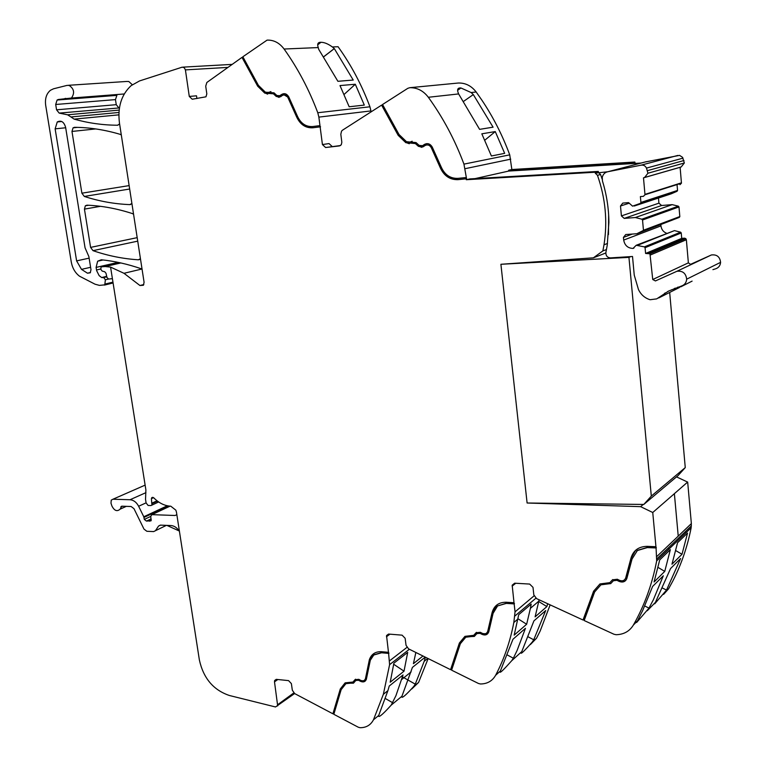 <?xml version="1.0" encoding="UTF-8"?>
<svg xmlns="http://www.w3.org/2000/svg" width="766" height="766" viewBox="0 0 766 766"><rect width="100%" height="100%" fill="white"/><g stroke="black" fill="none" stroke-linecap="round" stroke-linejoin="round"><path stroke-width="1.15" d="M227.952 67.398L185.41 69.888L189.279 96.43L192.228 99.226L205.968 96.813L206.82 93.883L205.719 86.204L206.839 82.479L241.999 57.383L257.673 86.175L264.758 93.126L273.424 93.806L276.277 96.468L280.557 96.784L282.089 95.616C284.349 94.275 286.273 94.879 287.863 97.426L296.48 116.614C300.061 124.456 305.519 128.181 312.834 127.778L320.131 126.869L322.429 144.563L325.617 147.522L339.472 145.913L341.291 144.755L341.837 142.275L340.822 134.299L341.54 131.13L342.517 130.182L381.602 105.124L398.167 135.323L405.817 142.677L415.373 143.568L418.466 146.383L423.186 146.804L424.9 145.617C427.447 144.267 429.554 144.937 431.248 147.608L440.268 167.716C444.031 175.921 449.968 179.905 458.068 179.646L466.551 178.765L463.947 164.125C454.918 139.881 443.054 117.6 428.347 97.272C423.359 90.752 417.164 87.563 409.762 87.697L458.441 83.015C465.536 82.872 471.435 85.869 476.165 91.997L481.833 100.087C493.189 117.035 502.486 135.295 509.735 154.856L511.851 169.525L508.653 170.244L508.748 171.057L641.027 163.062M466.178 178.851L466.274 179.713L595.201 172.226L595.259 173.126L607.486 171.795M602.143 179.139L600.573 174.514L598.38 172.321L598.323 171.421L469.855 178.918L466.274 179.713M508.653 170.244L632.074 162.746L632.122 163.598L634.899 162.88L634.842 162.038L511.851 169.525M608.472 234.597L608.635 214.671M466.551 178.765L458.451 179.56C450.36 179.819 444.424 175.845 440.661 167.639L431.411 147.139L429.142 145.147L426.719 144.927M421.702 146.095L426.509 143.654M409.092 142.466L412.175 141.25M409.293 143.74L406.219 142.61L398.569 135.256L382.014 105.076L382.636 104.674M421.913 147.369L418.858 146.316L415.766 143.501L412.367 142.524M466.034 177.559L457.924 178.363C450.36 178.612 444.826 174.897 441.302 167.227L432.225 147.005C430.109 143.654 427.466 142.821 424.297 144.506L422.573 145.693L419.146 145.396L416.043 142.572L406.507 141.71L399 134.481L382.55 104.511L407.799 88.329L409.762 87.697M634.842 162.038L632.074 162.746M635.837 163.378L634.899 162.88M598.323 171.421L595.201 172.226M340.487 145.55L325.617 147.522M318.867 117.112L319.968 125.624L312.672 126.543C305.845 126.917 300.751 123.45 297.4 116.126L288.734 96.822C286.743 93.634 284.339 92.877 281.515 94.563L279.983 95.731L276.871 95.501L274.008 92.839L265.362 92.179L258.41 85.361L242.851 56.78L267.085 40.119C273.768 39.87 279.437 42.839 284.09 49.024C297.84 68.327 309.071 89.565 317.775 112.736L318.867 117.112L370.945 110.926L371.07 111.874M320.131 126.869L319.968 125.624M320.561 126.811L312.834 127.778M284.109 94.879L288.303 97.378L296.921 116.566C300.502 124.398 305.95 128.123 313.265 127.721M271.03 92.83L273.864 93.768L276.727 96.43L279.14 97.416M257.673 86.175L265.208 93.088L267.66 94.141M258.123 86.137L242.458 57.364L242.966 57M196.9 98.555L196.508 95.817L189.279 96.43M158.639 501.96L150.988 505.56L148.097 505.464L146.095 502.927L145.53 499.394L145.894 489.972L110.572 267.114L123.987 273.299L139.939 285.517L143.395 285.268L144.085 282.281L119.448 122.933C117.495 107.096 121.401 94.658 131.149 85.62L139.536 80.937L182.164 67.169L184.223 67.638L185.41 69.888M110.572 267.114L105.172 266.549L120.865 262.949M294.604 693.546L275.521 706.97L229.388 695.49C213.398 690.089 203.392 678.226 199.361 659.909L176.467 512.224L175.864 510.175L170.789 506.202C164.661 505.886 159.002 503.109 153.813 497.871L151.974 497.507L151.4 498.656L151.917 505.053M606.481 249.534L602.861 250.932L593.382 257.826L500.907 264.28L527.104 503.003L640.635 506.661L652.747 512.502L655.945 546.713L647.165 546.35C638.499 546.512 633.051 550.601 630.839 558.615L625.65 578.091C624.443 580.695 622.365 581.423 619.407 580.274L617.339 579.24L612.455 579.852L609.822 582.658L599.979 583.941L593.593 591.199L583.031 620.01L536.573 598.619L533.825 594.866L533.002 587.359L529.651 584.065L514.752 583.204L512.176 585.195L514.015 602.746L506.192 602.239C498.685 602.2 493.965 605.734 492.021 612.857L487.712 631.375C486.697 633.779 484.859 634.411 482.197 633.29L480.33 632.295L475.992 632.773L473.704 635.33L464.952 636.355L459.399 643L450.58 669.675L408.584 648.869L406.047 645.317L405.147 638.289L402.093 635.158L388.726 634.076L386.543 635.55L388.477 652.316L381.449 651.703C375.455 651.454 371.433 654.097 369.384 659.631L365.42 678.791C364.492 680.869 362.873 681.367 360.556 680.294L358.861 679.327L354.984 679.701L352.973 682.056L345.131 682.851L340.286 688.979L332.913 713.807L294.68 693.594L292.325 690.214L291.386 683.617L288.562 680.62L276.497 679.375L274.64 680.495L274.496 681.855L277.685 705.917M333.947 713.855L333.296 713.51L340.669 688.682L345.131 682.851M358.239 727.202L333.823 714.295L341.157 689.659L345.926 683.645L353.758 682.87L355.759 680.514L358.584 680.246L360.279 681.213C363.18 682.554 365.2 681.932 366.349 679.337L370.323 660.215L373.798 654.997L381.592 652.776L388.611 653.398L389.597 664.658L383.354 694.322L373.454 719.829C370.648 725.134 366.158 727.757 360.001 727.7L358.239 727.202M355.568 679.193L352.772 682.267M373.578 653.724L369.767 659.344L365.851 678.303L364.587 680.122M388.477 652.316L388.611 653.398M451.739 669.771L450.935 669.369L459.753 642.712L464.952 636.355M478.472 683.483L451.605 670.173L460.356 643.708L465.814 637.188L474.556 636.192L476.845 633.626L479.995 633.281L481.862 634.286C485.194 635.684 487.492 634.89 488.756 631.893L493.084 613.327L497.574 605.944L506.326 603.397L514.149 603.905L515.049 611.842L513.823 622.519C510.118 641.726 504.038 659.325 495.602 675.296C492.347 681.022 487.281 683.923 480.426 683.981L478.472 683.483M476.49 632.323L473.551 635.493M496.799 604.987L492.356 612.57L488.057 631.088L486.783 632.936M514.015 602.746L514.149 603.905M584.295 620.154L583.347 619.713L593.899 590.921L599.979 583.941M613.93 634.229L584.161 620.527L594.646 591.946L600.927 584.822L610.751 583.558L613.394 580.752L616.936 580.312L619.005 581.346C622.71 582.782 625.305 581.873 626.808 578.617L632.046 559.027L637.379 550.534L647.289 547.594L656.069 547.958L656.673 560.884C652.163 584.343 644.388 605.743 633.358 625.085C629.556 631.299 623.802 634.507 616.103 634.717L613.93 634.229M612.79 579.546L609.803 582.687M635.656 550.256L631.136 558.347L625.946 577.813L624.74 579.613M655.945 546.713L656.069 547.958M652.747 512.502L674.377 493.687L678.226 536.123L674.377 493.649L687.677 482.073L691.363 523.599L678.226 536.123L691.363 523.599L691.152 527.774C687.38 546.847 681.29 564.58 672.864 580.963L668.603 588.786L663.624 594.368M593.382 257.826L605.829 252.971M492.174 127.338L493.084 127.194L473.302 94.572L471.138 92.552L460.95 87.985C457.532 87.65 456.756 89.632 458.623 93.931L479.602 129.358L492.165 127.319M481.824 133.82L491.399 155.996L504.67 153.353L495.267 131.58L481.824 133.82M322.429 144.563L329.026 143.577L332.185 146.517M323.75 56.77L334.321 48.612L332.387 46.965L338.074 46.726C351.144 64.918 361.763 84.94 369.94 106.79L370.945 110.926M118.95 112.468L70.941 116.949L74.101 119.123C88.31 123.106 102.768 125.145 117.504 125.231L119.611 123.968M70.941 116.949L67.599 114.804L59.183 113.1L56.56 109.816L55.698 104.482L57.105 100.02L58.293 99.503L71.449 98.038C74.896 93.04 74.139 88.846 69.179 85.438L67.102 85.38L53.534 88.799L50.47 90.264C46.439 93.644 44.84 98.632 45.673 105.229L71.276 262.001C72.397 268.11 75.145 272.84 79.501 276.191L95.051 284.205L99.427 285.383L104.779 284.856L105.382 279.781L108.399 279.063M142.093 269.354L140.992 268.684C127.616 264.069 114.383 261.101 101.303 259.779L97.646 261.196L96.104 267.401L96.65 270.676L99.149 275.626L101.658 277.541L103.678 277.57L105.382 279.781M133.571 214.269L132.47 213.609C117.064 208.601 101.888 205.786 86.951 205.173L85.342 205.795L84.442 209.118L90.589 247.399L93.002 250.654C107.814 255.758 122.924 258.803 138.34 259.798L140.446 258.697M121.315 134.979L120.205 134.347C104.712 129.76 89.469 127.415 74.474 127.319L73.067 127.836L71.975 131.446L81.885 193.185L84.317 196.441C99.168 201.266 114.335 203.995 129.799 204.618L131.905 203.459M85.064 247.858L88.875 256.591L90.991 269.718L90.235 272.801L87.468 273.194L81.493 269.364L76.61 260.88L55.133 128.851L57.249 121.947C61.184 120.042 63.98 121.851 65.627 127.386L85.064 247.858M119.649 262.681L101.591 266.807L105.172 266.549M101.591 266.807L101.007 267.104L100.873 269.431L102.184 271.097L104.722 271.748L106.005 273.261L106.972 277.522L108.628 279.063L112.401 278.652M388.984 653.111L381.592 652.776M514.484 603.627L506.326 603.397M656.357 547.69L647.289 547.594M473.311 94.582L463.267 101.591M484.811 140.188L495.267 131.58M332.387 46.965C328.078 43.844 324.257 42.283 320.944 42.293C317.919 42.168 317.019 43.921 318.244 47.569L318.694 49.311L337.892 81.301L353.222 80.047L334.321 48.612M339.999 85.572L349.172 106.771L364.31 105.086L355.3 84.25L339.999 85.572M119.439 107.92L59.183 113.1M57.105 100.02L116.882 95.367L115.465 99.609L116.25 104.674L118.768 107.795M132.288 84.72L128.803 81.502L126.773 81.455L68.471 85.294M428.156 658.559L418.571 682.449L411.782 688.969M373.454 719.829L378.71 715.473L378.739 716.43C379.831 716.871 383.996 713.089 391.225 705.103L401.939 696.227L401.939 697.242C402.945 697.654 406.89 694.034 413.793 686.403L415.277 684.143L424.192 661.317L427.811 658.396M550.151 604.872L540.164 631.031L536.497 638.279L530.35 644.589M533.73 639.792L532.178 642.176C525.342 649.865 521.665 653.542 521.129 653.226L533.931 620.872L545.698 610.54L533.73 639.792L528.205 636.852M495.602 675.296L500.38 670.978L500.112 672.242C500.696 672.586 504.574 668.728 511.745 660.685L513.344 658.224L507.427 655.026M662.667 588.164L666.525 590.079L655.016 603.464M654.758 603.809L670.556 568.544L680.601 558.529L666.525 590.079M633.358 625.085L637.494 620.833L636.661 622.48M636.824 622.26L648.984 608.118L644.838 606.03M334.225 48.612L323.721 56.722M344.097 94.438L355.3 84.25M383.354 694.322L387.922 690.626L389.224 686.049L403.031 674.951L395.955 695.614L391.225 705.103M401.939 696.227L412.424 667.397L425.226 657.113M425.408 657.199L424.192 661.317M378.71 715.473L387.922 690.626M393.887 663.165L407.704 652.373L404.017 671.179L390.21 682.228L393.887 663.165M415.861 652.469L413.41 663.662L422.985 656.002M374.239 654.662L381.966 652.498M497.555 605.954L506.661 603.12M636.546 551.223L637.676 550.266L647.576 547.326M402.485 676.924L415.277 684.143M356.238 680.112L365.267 681.041M477.256 633.271L487.569 633.875M613.643 580.523L617.243 580.025L619.301 581.059L624.836 581.116L625.65 580.551M346.452 683.195L353.452 683.186M466.274 636.766L474.317 636.431M601.272 584.487L610.684 583.625M126.342 506.345L120.138 509.141C117.121 511.832 114.393 510.807 111.941 506.048L110.993 503.195L111.233 500.131L112.966 499.221L130.029 499.738C133.61 500.054 136.472 502.228 138.627 506.249L143.788 516.772L144.314 519.425L146.44 521.081L151.036 520.823L150.787 516.227L151.917 514.647L175.088 515.489L176.85 514.675L175.088 515.489M279.006 96.181L281.515 94.563M267.535 92.906L268.933 92.207M500.38 670.978L512.971 639.246L525.457 628.302L517.079 650.516L513.344 658.224M518.735 614.658L531.192 604.077L530.407 608.338L526.644 624.252L514.168 635.138L518.735 614.658M539.12 599.797L535.108 616.86L546.867 606.586L538.785 601.54M547.661 603.723L546.867 606.586M637.494 620.833L642.569 610.799L652.622 586.43L663.308 575.773L653.36 599.778L648.984 608.118M659.727 559.889L670.355 549.643L664.744 571.398L654.068 581.988L659.727 559.889M669.044 549.002L667.818 548.418M682.008 554.268L687.542 533.088L677.565 542.701L671.973 564.216L682.008 554.268L675.794 550.61M686.259 532.475L685.072 531.91M120.138 509.141L121.737 506.192L131.12 506.508L133.983 508.681L143.979 529.095L146.852 531.288L153.66 531.585L166.375 525.371M179.139 530.934L166.873 525.39M160.487 525.122L158.543 526.06L155.479 530.656M179.445 531.451L179.187 531.01C176.975 527.64 174.255 525.821 171.038 525.553L160.381 525.122L158.543 526.06M658.071 567.424L664.744 571.398M517.988 618.765L526.644 624.252M270.915 91.594L269.383 92.169M283.995 93.644L281.955 94.515M393.724 664.285L404.017 671.179M385.355 698.535L392.747 702.776M674.377 493.687L687.6 482.073L676.502 476.873M640.635 506.661L643.268 504.449M602.861 250.932L604.001 244.785C607.677 221.374 605.494 198.222 597.461 175.328L595.259 173.126M475.121 178.602L508.748 171.057M643.488 177.846L644.991 194.746L643.421 196.335L640.386 196.594L640.922 202.435L640.405 203.344L632.572 206.159L628.57 202.617L622.796 203.095L620.489 206.016L621.418 215.907L624.223 218.396L635.359 217.534L641.851 219.191L642.53 220.005L643.469 230.403L636.852 233.735L625.745 234.53L623.438 237.393L623.696 240.074C624.711 245.446 627.833 248.232 633.051 248.423L636.201 245.283L644.388 246.872L645.068 247.686L645.594 253.45L649.961 253.785L652.737 279.513L655.418 280.94L676.933 271.269C682.678 270.628 685.924 273.27 686.671 279.178C686.365 282.673 684.603 284.971 681.376 286.063L668.632 291.042L656.682 298.884L650.047 299.726C644.771 298.041 640.912 294.651 638.471 289.529L634.248 275.157L632.515 256.486L610.454 257.893C607.342 257.615 605.81 255.834 605.877 252.569L607.218 245.311L608.903 222.284C608.759 208.304 606.615 194.564 602.478 181.073L602.258 177.396C603.014 174.227 604.91 172.331 607.965 171.708L640.931 165.207C643.43 164.776 645.278 165.743 646.475 168.099L647.921 173.24L644.618 177.473L643.488 177.846L680.112 167.314L681.453 183.179L679.949 184.683M645.049 162.009L679.557 155.374L682.554 157.327L684.344 162.976L681.194 166.95L680.112 167.314M680.773 286.838L692.1 281.122M664.505 293.368L665.568 292.832M667.607 291.578L668.651 291.061M715.147 268.971L712.907 269.642M690.903 264.184L711.394 254.963C716.842 254.331 719.906 256.792 720.586 262.345C720.279 265.639 718.594 267.803 715.53 268.847M645.594 253.45L681.711 238.37L684.584 238.169L685.857 238.657L686.365 239.748L688.366 262.853L690.559 264.347M645.068 247.686L681.242 232.95L681.711 238.37M644.388 246.872L680.61 232.194L681.242 232.95M637.915 245.168L674.463 230.614L680.61 232.194M636.201 245.283L674.463 230.614M660.857 224.658L660.962 225.893C661.441 229.455 663.299 231.897 666.535 233.237M623.438 237.393L632.314 234.061M636.852 233.735L679.318 217.4L642.952 231.141M643.469 230.24L679.815 216.548L679.318 217.4M642.53 220.005L678.982 206.925L679.815 216.548M641.851 219.191L678.341 206.169L678.982 206.925M635.359 217.534L672.184 204.637L678.341 206.169M624.223 218.396L661.594 205.499L672.184 204.637M621.418 215.907L658.932 203.162L661.594 205.499M658.358 196.709L658.425 197.408M658.473 198.03L658.932 203.162M620.489 206.016L629.221 203.191M634.296 206.016L671.227 193.817L677.048 191.28L640.405 203.344M640.922 202.435L677.546 190.418L677.048 191.28M677.067 184.941L677.546 190.418M628.943 257.376L651.311 496.1L643.794 504.449L527.104 503.003L500.907 264.28L628.943 257.376L630.868 256.591M651.311 496.1L685.264 467.595L669.675 292.44M685.264 467.595L678.111 475.523L643.794 504.449M465.029 168.702L510.74 159.156M232.184 64.382L183.17 67.121M143.845 284.521L139.939 285.517M123.987 273.299L141.729 269.058M293.78 692.943L277.809 704.596M277.828 679.519L274.496 681.855M406.899 647.423L389.578 660.828M389.932 634.171L386.447 636.766M534.055 595.852L515.049 611.842M515.729 583.261L512.148 586.134M656.864 556.47L678.226 536.123M428.347 97.272L458.623 93.931M463.947 164.125L509.735 154.856M471.138 92.552L476.165 91.997M317.775 112.736L369.94 106.79M139.584 259.511L138.34 259.798M284.09 49.024L318.244 47.569M117.983 125.184L117.504 125.231M118.864 114.852L74.101 119.123M119.142 110.093L67.599 114.804M116.25 104.674L56.56 109.816M115.465 99.609L55.698 104.482M65.886 98.421L64.947 98.488M113.09 282.98L104.463 285.086M112.956 282.137L105.086 284.062M103.678 277.57L106.809 276.823M106.761 276.593L102.261 277.665M106.704 276.344L101.658 277.541M100.806 268.99L96.516 269.977M118.175 262.374L96.104 267.401M137.727 241.146L93.002 250.654M137.191 237.651L90.589 247.399M100.451 206.322L84.442 209.118M129.674 189.02L84.317 196.441M130.737 204.455L129.799 204.618M129.138 185.602L81.885 193.185M95.721 128.927L71.975 131.446M413.793 686.403L418.571 682.449M532.178 642.176L536.497 638.279M511.745 660.685L521.455 651.895M664.898 592.606L668.603 588.786M647.299 610.722L655.667 602.105M389.597 664.658L409.37 649.262M139.996 487.377L145.128 485.127M145.933 492.653L130.029 499.738M141.538 486.697L112.966 499.221M167.333 505.78L143.788 516.772M146.076 502.869L138.627 506.249M150.806 516.37L144.314 519.425M168.463 505.981L143.998 517.423M151.228 519.674L148.566 520.937M151.151 519.118L147.398 520.89M170.023 506.163L151.917 514.647M151.122 518.869L146.44 521.081M122.713 506.23L120.856 507.063M151.199 520.44L149.59 521.206M656.673 560.884L691.152 527.774M514.972 615.941L535.884 598.227M65.694 127.769L55.133 128.851M89.124 258.142L76.61 260.88M90.599 267.305L81.493 269.364M90.474 272.495L87.468 273.194M153.583 497.661L151.4 498.656M157.059 500.801L151.917 503.147M157.499 501.136L152.051 503.635M600.573 174.514L597.461 175.328M607.965 171.708L646.389 161.664M640.931 165.207L677.757 155.45M676.933 271.269L711.394 254.963M652.737 279.513L688.366 262.853M650.497 254.944L686.365 239.748M649.961 253.785L685.857 238.657M648.611 253.259L684.584 238.169M633.051 248.423L633.942 248.06M623.696 240.074L660.962 225.893M644.991 194.373L681.453 182.825M644.618 177.473L681.194 166.95M647.538 170.626L684 160.515M646.475 168.099L683.004 158.15M124.236 93.969L71.449 98.038M113.062 282.826L104.779 284.856M103.123 259.971L97.646 261.196M88.559 205.25L85.342 205.795M77.548 127.367L73.067 127.836M401.738 679.471L411.122 671.878M121.851 506.202L121.028 506.565M513.823 622.519L517.95 618.995M530.407 608.338L538.871 601.109M317.766 44.773L320.944 42.293M61.749 121.516L57.249 121.947M457.695 90.292L460.95 87.994M656.912 558.854L691.401 525.849M514.656 583.204L512.176 585.195M388.534 634.066L386.543 635.55M276.239 679.365L274.64 680.495M152.836 497.316L151.639 497.862M607.495 243.473L604.001 244.785M679.605 287.422L658.703 297.974M672.012 289.605L670.825 290.199M675.239 288.121L674.128 288.686M678.025 287.078L677.508 287.346M720.586 262.345L686.671 279.178M679.815 216.701L643.469 230.403M677.546 190.581L640.922 202.607M681.453 183.179L644.991 194.746M684.344 162.976L647.921 173.24"/></g></svg>

